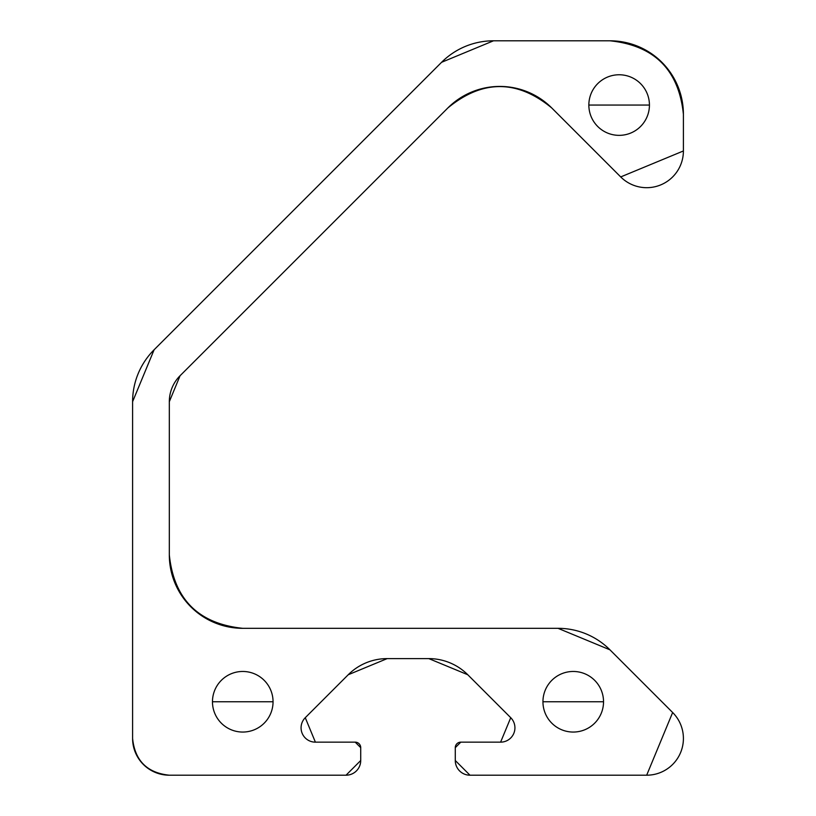 <?xml version="1.0" encoding="UTF-8"?>
<svg xmlns="http://www.w3.org/2000/svg" width="816" height="816" viewBox="0 0 816 816"><rect width="100%" height="100%" fill="white"/><g stroke="black" fill="none" stroke-linecap="round" stroke-linejoin="round"><path stroke-width="1.22" d="M273.054 701.76A30.294 30.294 0 0 1 242.76 732.054A30.294 30.294 0 0 1 212.466 701.76A30.294 30.294 0 0 1 242.76 671.466A30.294 30.294 0 0 1 273.054 701.76L212.466 701.76L273.054 701.76M603.534 701.76A30.294 30.294 0 0 1 573.24 732.054A30.294 30.294 0 0 1 542.946 701.76A30.294 30.294 0 0 1 573.24 671.466A30.294 30.294 0 0 1 603.534 701.76L542.946 701.76L603.534 701.76M649.434 105.06A30.294 30.294 0 0 1 619.14 135.354A30.294 30.294 0 0 1 588.846 105.06A30.294 30.294 0 0 1 619.14 74.766A30.294 30.294 0 0 1 649.434 105.06L588.846 105.06L649.434 105.06M469.965 775.2A14.688 14.688 0 0 1 455.277 760.512L469.965 775.2L646.68 775.2A36.72 36.72 0 0 0 672.649 712.511L609.96 649.832A73.44 73.44 0 0 0 558.032 628.32L242.76 628.32A73.44 73.44 0 0 1 169.32 554.88L169.32 401.696L169.32 554.88L169.32 401.696L180.071 375.737A36.72 36.72 0 0 0 169.32 401.696M305.266 717.703L348.218 674.75L305.266 717.703L315.394 742.152L355.215 742.152A5.508 5.508 0 0 1 360.723 747.66L355.215 742.152L315.394 742.152A14.321 14.321 0 0 1 305.266 717.703L348.218 674.75A55.08 55.08 0 0 1 387.172 658.614L428.828 658.614A55.08 55.08 0 0 1 467.782 674.75L510.734 717.703A14.321 14.321 0 0 1 500.606 742.152L460.785 742.152L500.606 742.152L460.785 742.152L455.277 747.66A5.508 5.508 0 0 1 460.785 742.152M360.723 747.66L360.723 760.512A14.688 14.688 0 0 1 346.035 775.2L169.32 775.2L346.035 775.2L360.723 760.512L360.723 747.66L360.723 760.512M455.277 760.512L455.277 747.66M180.071 375.737L447.872 107.936A73.44 73.44 0 0 1 551.728 107.936L620.711 176.929A36.72 36.72 0 0 0 683.4 150.96L683.4 114.24A73.44 73.44 0 0 0 609.96 40.8L493.496 40.8L609.96 40.8L493.496 40.8L441.568 62.312A73.44 73.44 0 0 1 493.496 40.8M132.6 401.696A73.44 73.44 0 0 1 154.112 349.768L132.6 401.696L132.6 738.48A36.72 36.72 0 0 0 169.32 775.2L346.035 775.2M154.112 349.768L441.568 62.312M683.4 114.24L683.4 150.96L683.4 114.24C678.79 69.89 654.31 45.41 609.96 40.8M620.711 176.929L551.728 107.936L620.711 176.929L683.4 150.96M242.76 628.32L558.032 628.32L242.76 628.32C198.41 623.71 173.93 599.23 169.32 554.88M609.96 649.832L672.649 712.511L609.96 649.832L558.032 628.32M510.734 717.703L467.782 674.75L510.734 717.703L500.606 742.152M428.828 658.614L387.172 658.614L428.828 658.614L467.782 674.75M132.6 738.48C134.895 760.665 147.135 772.905 169.32 775.2M348.218 674.75L387.172 658.614M646.68 775.2L672.649 712.511M447.872 107.936C482.491 79.468 517.109 79.468 551.728 107.936"/></g></svg>
